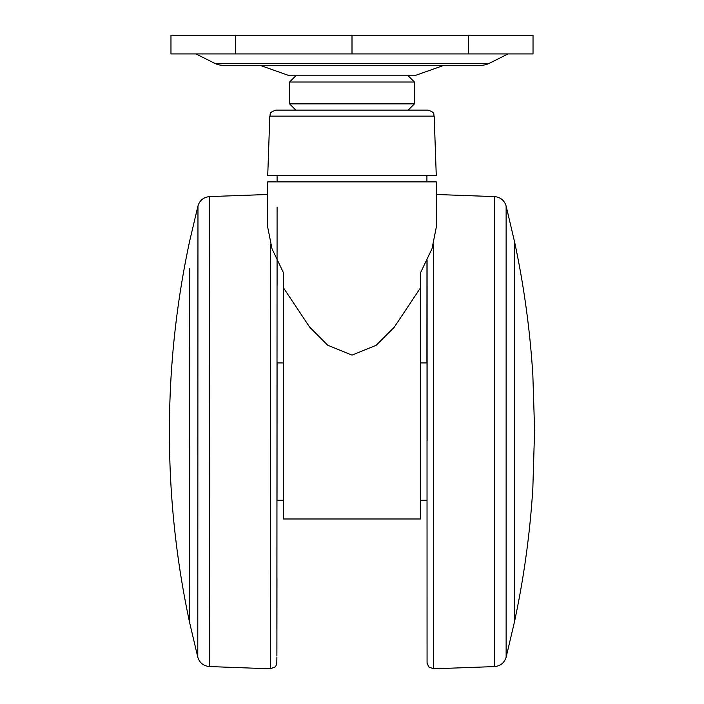 <?xml version="1.0" encoding="UTF-8"?>
<svg xmlns="http://www.w3.org/2000/svg" width="704" height="704" viewBox="0 0 704 704"><rect width="100%" height="100%" fill="white"/><g stroke="black" fill="none" stroke-linecap="round" stroke-linejoin="round"><path stroke-width="1.06" d="M269.808 116.134C270.978 114.321 267.819 112.825 276.047 110.106L427.953 110.106C436.181 112.825 433.022 114.321 434.192 116.134L269.808 116.134L267.731 175.657L436.269 175.657L434.192 116.134M283.334 272.474L283.334 287.61L309.619 327.078L327.73 345.224L352 355.142L376.218 345.268L394.275 327.21L420.666 287.61L420.666 272.474L420.666 518.989L283.334 518.989L283.334 272.474L272.017 248.811L267.722 227.304L267.731 181.896L436.269 181.896L436.269 227.304L432.01 248.741L420.666 272.474M514.298 622.618L506.132 657.21C504.319 662.895 500.438 666.019 494.498 666.582L433.497 668.8L428.789 666.917L427.064 663.265L426.994 260.066M514.43 621.834L514.43 241.199C523.908 285.366 530.042 329.991 532.849 375.074L534.591 430.047L532.849 488.118C530.05 533.201 523.908 577.826 514.43 621.993L514.307 621.993M514.298 622.459L514.298 240.733L506.123 205.982C504.31 200.288 500.43 197.173 494.49 196.61L436.269 194.489M427.126 440.818L427.09 260.462M426.914 362.93L426.976 260.691M277.077 362.93L277.024 500.262M189.649 269.016L189.499 621.993C176.774 562.514 170.086 502.374 169.453 441.558L169.462 421.608C170.139 360.8 176.871 300.661 189.64 241.199L189.772 241.199M189.79 268.479L189.631 622.609L197.78 657.175C199.505 662.772 203.377 665.905 209.414 666.556L270.415 668.8L270.486 603.258M276.874 628.822L277.086 207.134L276.901 655.714M277.086 260.832L277.094 285.006L277.094 260.85M295.821 110.106L289.573 103.866L414.427 103.866L414.427 82.016L289.573 82.016L295.821 75.777M214.746 63.325L489.254 63.325A18.726 18.726 0 0 1 480.885 65.305L223.115 65.305A18.726 18.726 0 0 1 214.746 63.325L195.941 53.926M489.254 63.325L508.059 53.926M444.022 65.305L414.427 75.777L289.573 75.777L259.978 65.305M170.966 35.2L170.966 53.926L352 53.926L352 35.2L170.966 35.2M533.034 35.2L533.034 53.926L533.034 35.2L352 35.2M533.034 53.926L352 53.926M433.497 668.8L433.558 244.024M494.498 666.582L494.49 196.61M506.132 657.21L506.123 205.982M270.547 244.367L270.415 668.8L275.079 666.952L275.924 665.896L276.786 663.661L276.901 656.964M270.618 259.926L270.626 244.605M189.772 240.574L197.965 205.946C199.69 200.35 203.57 197.226 209.607 196.583L209.414 666.556M197.965 205.946L197.78 657.175M235.488 35.2L235.488 53.926M468.512 35.2L468.512 53.926M426.906 175.657L426.906 181.896M277.094 175.657L277.094 181.896M420.666 362.93L427.064 362.93M420.666 500.262L427.064 500.262M283.334 362.93L276.998 362.93M276.971 578.186L276.927 628.822M209.607 196.583L267.731 194.489M283.334 500.262L276.945 500.262M408.179 110.106L414.427 103.866M408.179 75.777L414.427 82.016M289.573 103.866L289.573 82.016"/></g></svg>
